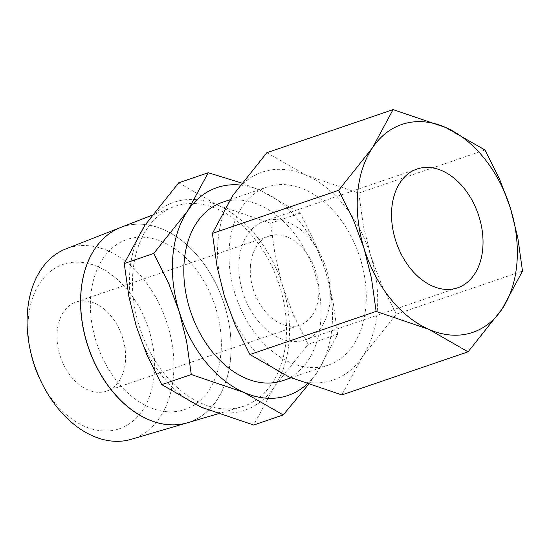 <?xml version="1.0" encoding="UTF-8"?>
<svg xmlns="http://www.w3.org/2000/svg" width="550" height="550" viewBox="0 0 550 550"><rect width="100%" height="100%" fill="white"/><g stroke="black" fill="none" stroke-linecap="round" stroke-linejoin="round"><path stroke-width="0.41" stroke-dasharray="2.75 2.06" d="M308.364 384.594L317.151 372.295L337.659 334.242L333.004 301.125L325.627 271.391A109.842 75.838 -108.9 0 1 332.056 326.535A109.842 75.838 -108.9 0 1 317.151 372.295A109.842 75.838 -108.9 0 1 307.01 384.106M178.688 182.813L217.938 205.308A109.842 75.838 71.1 0 0 144.746 225.459A109.842 75.838 71.1 0 0 129.848 271.226A109.842 75.838 71.1 0 0 136.276 326.363A109.842 75.838 71.1 0 0 200.991 407.124A109.842 75.838 71.1 0 0 274.182 386.973A109.842 75.838 71.1 0 0 289.087 341.206A109.842 75.838 71.1 0 0 282.652 286.062L293.336 314.669L308.117 344.327L274.182 386.973L253.674 425.026M230.684 357.404A103.228 71.273 71.1 0 0 197.966 256.163A103.228 71.273 71.1 0 0 120.505 227.556M286.062 339.879A105.676 72.964 71.1 0 0 252.567 236.239A105.676 72.964 71.1 0 0 173.271 206.958A105.676 72.964 71.1 0 0 132.866 272.553A105.676 72.964 71.1 0 0 164.478 373.918A105.676 72.964 71.1 0 0 241.539 406.883A105.676 72.964 71.1 0 0 286.062 339.879M40.404 380.16A86.852 59.964 71.1 0 0 107.91 430.953A86.852 59.964 71.1 0 0 154.248 374.234A86.852 59.964 71.1 0 0 97.996 266.784A86.852 59.964 71.1 0 0 28.346 318.897A86.852 59.964 71.1 0 0 30.484 351.113M131.058 439.354A100.705 69.527 71.1 0 0 173.484 375.506A100.705 69.527 71.1 0 0 141.57 276.746A100.705 69.527 71.1 0 0 66 248.841M120.478 227.569A103.228 71.273 -108.9 0 1 197.924 256.197A103.228 71.273 -108.9 0 1 230.629 357.418A103.228 71.273 -108.9 0 1 187.137 422.868M222.008 202.441A94.153 65.003 -108.9 0 1 291.679 230.202A94.153 65.003 -108.9 0 1 320.678 321.537A94.153 65.003 -108.9 0 1 282.858 380.641M229.384 246.118A94.153 65.003 -108.9 0 1 267.204 187.007A94.153 65.003 -108.9 0 1 336.875 214.768A94.153 65.003 -108.9 0 1 365.874 306.103A94.153 65.003 -108.9 0 1 328.054 365.207A94.153 65.003 -108.9 0 1 258.383 337.446A94.153 65.003 -108.9 0 1 229.384 246.118M377.245 311.101A109.842 75.838 71.1 0 0 370.817 255.956L381.494 284.57L396.282 314.222L362.34 356.868A109.842 75.838 71.1 0 0 377.245 311.101M266.846 152.708L306.103 175.203L358.786 193.112L363.433 226.229L370.817 255.956A109.842 75.838 71.1 0 0 306.103 175.203A109.842 75.838 71.1 0 0 232.911 195.353A109.842 75.838 71.1 0 0 218.006 241.12A109.842 75.838 71.1 0 0 224.441 296.257A109.842 75.838 71.1 0 0 289.156 377.018A109.842 75.838 71.1 0 0 362.34 356.868L341.839 394.921M250.463 265.567A47.073 32.505 71.1 0 0 264.962 311.231A47.073 32.505 71.1 0 0 299.798 325.112A47.073 32.505 71.1 0 0 318.704 295.556A47.073 32.505 71.1 0 0 304.205 249.893A47.073 32.505 71.1 0 0 269.369 236.012A47.073 32.505 71.1 0 0 250.463 265.567M57.172 331.567A47.073 32.505 71.1 0 0 71.672 377.238A47.073 32.505 71.1 0 0 106.507 391.119A47.073 32.505 71.1 0 0 125.421 361.563A47.073 32.505 71.1 0 0 110.921 315.899A47.073 32.505 71.1 0 0 76.086 302.019A47.073 32.505 71.1 0 0 57.172 331.567M330.082 300.561A62.769 43.34 -108.9 0 1 304.872 339.962A62.769 43.34 -108.9 0 1 258.418 321.454A62.769 43.34 -108.9 0 1 239.085 260.569A62.769 43.34 -108.9 0 1 264.303 221.162A62.769 43.34 -108.9 0 1 310.75 239.669A62.769 43.34 -108.9 0 1 330.082 300.561M396.282 314.222L522.5 271.116M358.786 193.112L485.004 150.012M90.826 295.9A89.794 61.999 -108.9 0 1 162.841 242.014A89.794 61.999 -108.9 0 1 221.004 353.107M90.716 295.934A89.794 61.999 71.1 0 0 148.878 407.027A89.794 61.999 71.1 0 0 220.894 353.141M187.248 422.833A103.228 71.273 71.1 0 0 230.739 357.383M217.938 205.308L270.621 223.218L275.268 256.334L282.652 286.062A109.842 75.838 71.1 0 0 217.938 205.308M240.219 185.041A109.842 75.838 -108.9 0 1 260.906 190.637L241.697 183.061M325.627 271.391L314.944 242.784L300.163 213.132L260.906 190.637A109.842 75.838 -108.9 0 1 325.627 271.391M308.117 344.327L337.659 334.242M270.621 223.218L300.163 213.132M151.958 215.277L173.271 206.958M230.044 199.698L267.204 187.007M299.798 325.112L106.507 391.119M457.566 287.822L304.872 339.962M416.996 169.022L264.303 221.162M269.369 236.012L76.086 302.019M291.06 377.843L328.054 365.207M217.834 413.848L241.539 406.883"/><path stroke-width="0.82" d="M172.817 256.554A109.842 75.838 -108.9 0 1 187.722 210.788L153.78 253.433L168.568 283.085L179.245 311.692A109.842 75.838 -108.9 0 1 172.817 256.554M307.01 384.106A109.842 75.838 -108.9 0 1 243.959 392.446A109.842 75.838 -108.9 0 1 179.245 311.692L186.629 341.426L191.276 374.536L243.959 392.446L283.216 414.941L253.674 425.026L200.991 407.124L161.741 384.629L146.953 354.97L136.276 326.363L128.892 296.636L124.245 263.519L144.746 225.459L178.688 182.813L208.223 172.728L187.722 210.788A109.842 75.838 -108.9 0 1 240.219 185.041M151.958 215.277L120.505 227.556A103.228 71.273 71.1 0 0 81.036 291.637M120.45 227.576L66 248.841A100.705 69.527 71.1 0 0 27.5 311.348A100.705 69.527 71.1 0 0 29.982 348.7A100.705 69.527 71.1 0 0 41.484 382.381A100.705 69.527 71.1 0 0 131.058 439.354L187.137 422.868A103.228 71.273 -108.9 0 1 111.863 390.672A103.228 71.273 -108.9 0 1 80.981 291.658A103.228 71.273 -108.9 0 1 120.45 227.576A103.228 71.273 -108.9 0 1 120.478 227.569M291.06 377.843L282.858 380.641A94.153 65.003 -108.9 0 1 213.187 352.88A94.153 65.003 -108.9 0 1 184.188 261.553A94.153 65.003 -108.9 0 1 222.008 202.441L230.044 199.698M522.5 271.116L517.852 238.006L510.469 208.271A109.842 75.838 -108.9 0 1 516.897 263.416A109.842 75.838 -108.9 0 1 501.999 309.176A109.842 75.838 -108.9 0 1 428.808 329.326A109.842 75.838 -108.9 0 1 364.093 248.572A109.842 75.838 -108.9 0 1 357.658 193.435A109.842 75.838 -108.9 0 1 372.563 147.668L338.628 190.314L353.409 219.966L364.093 248.572L371.477 278.307L376.124 311.417L428.808 329.326L468.057 351.821L501.999 309.176L522.5 271.116M468.057 351.821L341.839 394.921L289.156 377.018L249.899 354.523L235.118 324.864L224.441 296.257L217.058 266.53L212.41 233.413L232.911 195.353L266.846 152.708L393.071 109.608L372.563 147.668A109.842 75.838 -108.9 0 1 445.754 127.517L393.071 109.608M482.776 248.414A62.769 43.34 -108.9 0 1 457.566 287.822A62.769 43.34 -108.9 0 1 411.118 269.314A62.769 43.34 -108.9 0 1 391.786 208.429A62.769 43.34 -108.9 0 1 416.996 169.022A62.769 43.34 -108.9 0 1 463.444 187.529A62.769 43.34 -108.9 0 1 482.776 248.414M510.469 208.271L499.792 179.664L485.004 150.012L445.754 127.517A109.842 75.838 -108.9 0 1 510.469 208.271M249.899 354.523L376.124 311.417M212.41 233.413L338.628 190.314M81.091 291.617A103.228 71.273 71.1 0 0 111.966 390.638A103.228 71.273 71.1 0 0 187.248 422.833L217.834 413.848M29.982 348.7L30.484 351.113A86.852 59.964 71.1 0 0 40.404 380.16L41.484 382.381M241.697 183.061L208.223 172.728M283.216 414.941L308.364 384.594M161.741 384.629L191.276 374.536M124.245 263.519L153.78 253.433"/></g></svg>
